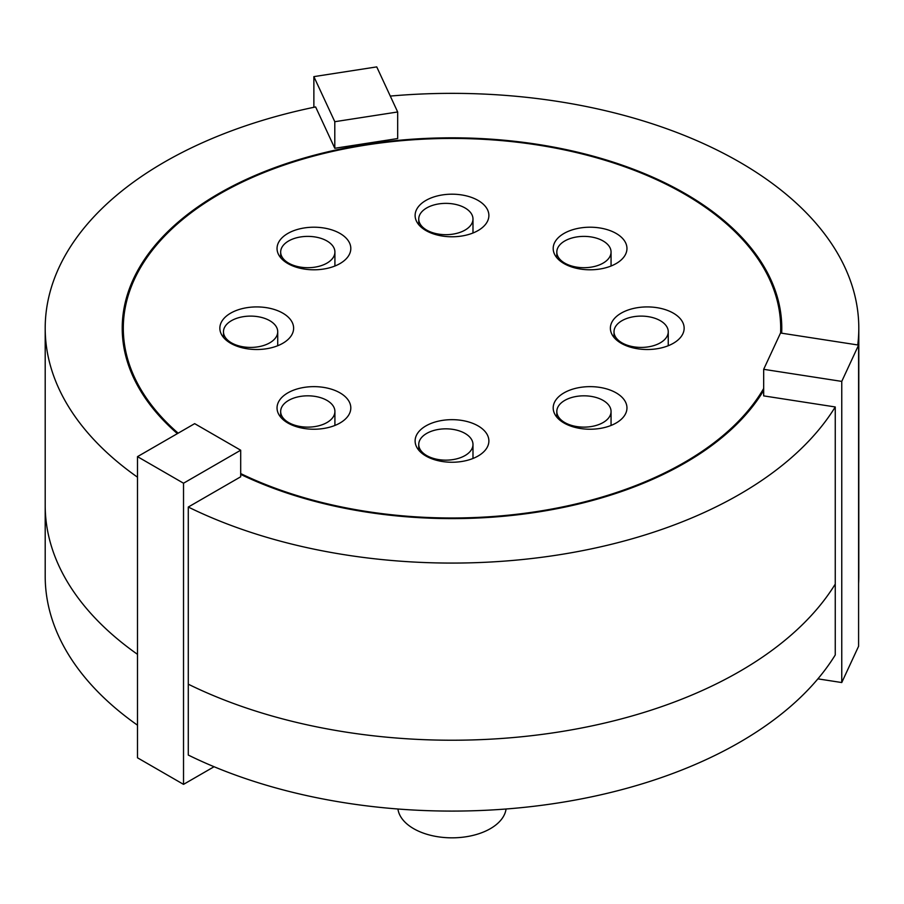 <?xml version="1.0" encoding="UTF-8"?>
<svg xmlns="http://www.w3.org/2000/svg" width="904" height="904" viewBox="0 0 904 904"><rect width="100%" height="100%" fill="white"/><g stroke="black" fill="none" stroke-linecap="round" stroke-linejoin="round"><path stroke-width="1.36" d="M277.72 331.757A27.12 15.662 0 0 0 250.6 316.106A27.12 15.662 0 0 0 223.48 331.757A27.12 15.662 0 0 0 250.6 347.418A27.12 15.662 0 0 0 277.72 331.757L277.72 345.735M326.966 263.12A27.12 15.662 0 0 0 334.909 252.046A27.12 15.662 0 0 0 307.789 236.385A27.12 15.662 0 0 0 280.669 252.046A27.12 15.662 0 0 0 297.416 266.51A27.12 15.662 0 0 0 326.966 263.12M445.864 234.678A27.12 15.662 0 0 0 472.984 219.028A27.12 15.662 0 0 0 445.864 203.366A27.12 15.662 0 0 0 418.744 219.028A27.12 15.662 0 0 0 445.864 234.678M564.763 263.12A27.12 15.662 0 0 0 594.312 266.51A27.12 15.662 0 0 0 611.059 252.046A27.12 15.662 0 0 0 583.939 236.385A27.12 15.662 0 0 0 556.819 252.046A27.12 15.662 0 0 0 564.763 263.12M614.008 331.757A27.12 15.662 0 0 0 641.128 347.418A27.12 15.662 0 0 0 668.248 331.757A27.12 15.662 0 0 0 641.128 316.106A27.12 15.662 0 0 0 614.008 331.757L614.008 337.429M564.763 400.404A27.12 15.662 0 0 0 556.819 411.478A27.12 15.662 0 0 0 583.939 427.129A27.12 15.662 0 0 0 611.059 411.478A27.12 15.662 0 0 0 594.312 397.014A27.12 15.662 0 0 0 564.763 400.404M445.864 428.835A27.12 15.662 0 0 0 418.744 444.497A27.12 15.662 0 0 0 445.864 460.147A27.12 15.662 0 0 0 472.984 444.497A27.12 15.662 0 0 0 445.864 428.835M326.966 400.404A27.12 15.662 0 0 0 297.416 397.014A27.12 15.662 0 0 0 280.669 411.478A27.12 15.662 0 0 0 307.789 427.129A27.12 15.662 0 0 0 334.909 411.478A27.12 15.662 0 0 0 326.966 400.404M397.67 111.972L334.796 121.701L313.869 76.625L376.742 66.896L397.67 111.972L397.67 138.549L334.796 148.279L315.62 106.943A406.8 234.859 0 0 0 45.2 328.22A406.8 234.859 0 0 0 137.498 477.188M858.597 583.577A406.8 234.859 180 0 0 858.8 576.221L858.8 505.37A406.8 234.859 0 0 1 858.597 512.715A406.8 234.859 0 0 0 858.8 505.37L858.8 328.22A406.8 234.859 0 0 0 390.279 96.073M137.498 456.644L183.523 483.222L183.523 784.367L137.498 757.801L137.498 456.644L194.665 423.648L240.69 450.215L240.69 476.792L188.281 507.042L188.281 684.192A406.8 234.859 0 0 0 835.251 584.108L835.251 406.958L763.677 395.884L763.677 369.318L780.525 333.011L858.597 345.091L858.597 646.247L841.76 682.543L841.76 381.398L763.677 369.318M137.498 725.189A406.8 234.859 180 0 1 45.2 576.221L45.2 505.37A406.8 234.859 0 0 0 137.498 654.338A406.8 234.859 0 0 1 45.2 505.37L45.2 328.22M857.76 344.966A406.8 234.859 0 0 0 858.8 328.22M188.281 507.042A406.8 234.859 0 0 0 835.251 406.958M177.376 433.626A329.779 190.394 180 0 1 122.221 328.22A329.779 190.394 180 0 1 325.802 152.313A329.779 190.394 180 0 1 685.187 193.592A329.779 190.394 180 0 1 781.779 328.22A329.779 190.394 180 0 1 781.666 333.192M763.677 390.438A329.779 190.394 180 0 1 240.69 474.385M293.619 328.22A36.883 21.289 180 0 1 256.736 349.509A36.883 21.289 180 0 1 219.853 328.22A36.883 21.289 180 0 1 256.736 306.919A36.883 21.289 180 0 1 293.619 328.22M340.006 263.561A36.883 21.289 180 0 1 299.812 268.172A36.883 21.289 180 0 1 277.042 248.498A36.883 21.289 180 0 1 313.925 227.209A36.883 21.289 180 0 1 350.808 248.498A36.883 21.289 180 0 1 340.006 263.561M452 236.78A36.883 21.289 180 0 1 415.117 215.48A36.883 21.289 180 0 1 452 194.19A36.883 21.289 180 0 1 488.883 215.48A36.883 21.289 180 0 1 452 236.78M563.994 263.561A36.883 21.289 180 0 1 553.191 248.498A36.883 21.289 180 0 1 590.075 227.209A36.883 21.289 180 0 1 626.958 248.498A36.883 21.289 180 0 1 604.188 268.172A36.883 21.289 180 0 1 563.994 263.561M610.381 328.22A36.883 21.289 180 0 1 647.264 306.919A36.883 21.289 180 0 1 684.147 328.22A36.883 21.289 180 0 1 647.264 349.509A36.883 21.289 180 0 1 610.381 328.22M563.994 392.878A36.883 21.289 180 0 1 604.188 388.257A36.883 21.289 180 0 1 626.958 407.93A36.883 21.289 180 0 1 590.075 429.231A36.883 21.289 180 0 1 553.191 407.93A36.883 21.289 180 0 1 563.994 392.878M452 419.659A36.883 21.289 180 0 1 488.883 440.949A36.883 21.289 180 0 1 452 462.249A36.883 21.289 180 0 1 415.117 440.949A36.883 21.289 180 0 1 452 419.659M340.006 392.878A36.883 21.289 180 0 1 350.808 407.93A36.883 21.289 180 0 1 313.925 429.231A36.883 21.289 180 0 1 277.042 407.93A36.883 21.289 180 0 1 299.812 388.257A36.883 21.289 180 0 1 340.006 392.878M780.593 333.022A328.694 189.772 0 0 0 780.694 328.22A328.694 189.772 0 0 0 684.418 194.032A328.694 189.772 0 0 0 326.22 152.889A328.694 189.772 0 0 0 123.306 328.22A328.694 189.772 0 0 0 178.156 433.174M240.69 473.572A328.694 189.772 0 0 0 763.677 388.494M506.07 809.001A54.24 31.312 180 0 1 470.747 835.906A54.24 31.312 180 0 1 413.648 828.663A54.24 31.312 180 0 1 397.929 809.001M835.251 654.971A406.8 234.859 180 0 1 188.281 755.055L188.281 684.192A406.8 234.859 0 0 0 835.251 584.108L835.251 654.971M183.523 784.367L214.078 766.728M240.69 450.215L183.523 483.222M817.905 678.859L841.76 682.543M841.76 381.398L858.597 345.091M313.869 76.625L313.869 107.305M334.796 148.279L334.796 121.701M223.48 337.429L223.48 331.757M334.909 266.013L334.909 252.046M280.669 257.708L280.669 252.046M472.984 232.995L472.984 219.028M418.744 224.689L418.744 219.028M611.059 266.013L611.059 252.046M556.819 257.708L556.819 252.046M668.248 345.735L668.248 331.757M611.059 425.445L611.059 411.478M556.819 417.139L556.819 411.478M472.984 458.464L472.984 444.497M418.744 450.158L418.744 444.497M334.909 425.445L334.909 411.478M280.669 417.139L280.669 411.478M780.694 333.045L780.694 328.22M123.306 343.644L123.306 328.22"/></g></svg>
